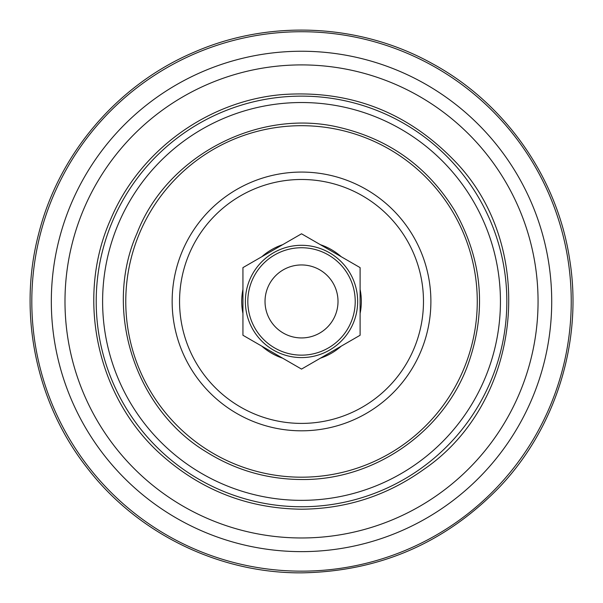 <?xml version="1.0" encoding="UTF-8"?>
<svg xmlns="http://www.w3.org/2000/svg" width="603" height="603" viewBox="0 0 603 603"><rect width="100%" height="100%" fill="white"/><g stroke="black" fill="none" stroke-linecap="round" stroke-linejoin="round"><path stroke-width="0.9" d="M551.715 301.44A250.192 250.192 0 0 1 301.523 551.632A250.192 250.192 0 0 1 51.323 301.44A250.192 250.192 0 0 1 301.523 51.247A250.192 250.192 0 0 1 551.715 301.44M64.988 301.44A236.534 236.534 0 0 1 301.523 64.905A236.534 236.534 0 0 1 538.057 301.44A236.534 236.534 0 0 1 301.523 537.974A236.534 236.534 0 0 1 64.988 301.44M102.608 301.44A198.915 198.915 0 0 1 301.523 102.525A198.915 198.915 0 0 1 500.437 301.44A198.915 198.915 0 0 1 301.523 500.354A198.915 198.915 0 0 1 102.608 301.44M477.267 301.44A175.744 175.744 0 0 1 301.523 477.192A175.744 175.744 0 0 1 125.771 301.44A175.744 175.744 0 0 1 301.523 125.695A175.744 175.744 0 0 1 477.267 301.44M430.889 301.44A129.374 129.374 0 0 1 301.523 430.813A129.374 129.374 0 0 1 172.149 301.44A129.374 129.374 0 0 1 301.523 172.074A129.374 129.374 0 0 1 430.889 301.44M423.479 301.44A121.957 121.957 0 0 1 301.523 423.404A121.957 121.957 0 0 1 179.558 301.44A121.957 121.957 0 0 1 301.523 179.483A121.957 121.957 0 0 1 423.479 301.44M360.104 289.425A59.803 59.803 0 0 1 360.104 313.462M341.223 346.167A59.803 59.803 0 0 1 320.404 358.182M282.641 358.182A59.803 59.803 0 0 1 261.823 346.167M242.941 313.462A59.803 59.803 0 0 1 242.941 289.425M261.823 256.72A59.803 59.803 0 0 1 282.641 244.697M320.404 244.697A59.803 59.803 0 0 1 341.223 256.72M242.941 267.619L301.523 233.798L360.104 267.619L360.104 335.26L301.523 369.089L242.941 335.26L242.941 267.619M357.662 301.44A56.139 56.139 0 0 1 301.523 357.587A56.139 56.139 0 0 1 245.376 301.44A56.139 56.139 0 0 1 301.523 245.3A56.139 56.139 0 0 1 357.662 301.44M355.22 301.44A53.697 53.697 0 0 1 301.523 355.144A53.697 53.697 0 0 1 247.818 301.44A53.697 53.697 0 0 1 301.523 247.743A53.697 53.697 0 0 1 355.22 301.44M338.012 301.44A36.489 36.489 0 0 1 301.523 337.936A36.489 36.489 0 0 1 265.026 301.44A36.489 36.489 0 0 1 301.523 264.951A36.489 36.489 0 0 1 338.012 301.44M301.523 571.154A269.714 269.714 0 0 1 31.808 301.44A269.714 269.714 0 0 1 301.523 31.725A269.714 269.714 0 0 1 571.237 301.44A269.714 269.714 0 0 1 301.523 571.154M301.523 506.754A205.314 205.314 0 0 1 96.209 301.44A205.314 205.314 0 0 1 301.523 96.126A205.314 205.314 0 0 1 506.837 301.44A205.314 205.314 0 0 1 301.523 506.754M301.523 572.85C218.889 573.363 137.311 533.391 87.066 467.792C36.022 402.812 17.593 313.854 38.637 233.941C58.695 153.788 117.698 84.706 193.729 52.355C269.36 19.07 360.112 23.351 432.276 63.601C504.93 102.962 557.164 177.29 569.586 258.981C583.018 340.514 556.305 427.346 499.367 487.232C445.218 543.032 379.264 571.569 301.523 572.85M301.523 509.203C249.408 508.593 203.61 491.294 164.129 457.285C97.415 400.204 74.795 298.982 110.846 218.934C139.708 150.441 207.914 100.889 281.97 94.603C348.926 89.787 405.932 111.321 452.974 159.222C538.298 244.675 523.472 401.568 423.638 469.518C387.118 495.628 346.408 508.849 301.523 509.203M301.523 479.513C267.091 479.317 235.283 470.076 206.105 451.79C134.522 408.698 103.098 309.407 137.009 233.301C166.843 155.506 259.275 107.515 340.363 127.655C389.968 139.602 428.107 167.317 454.798 210.794C482.973 260.963 487.066 313.032 467.091 366.993C441.675 433.693 372.895 480.433 301.523 479.513"/></g></svg>

